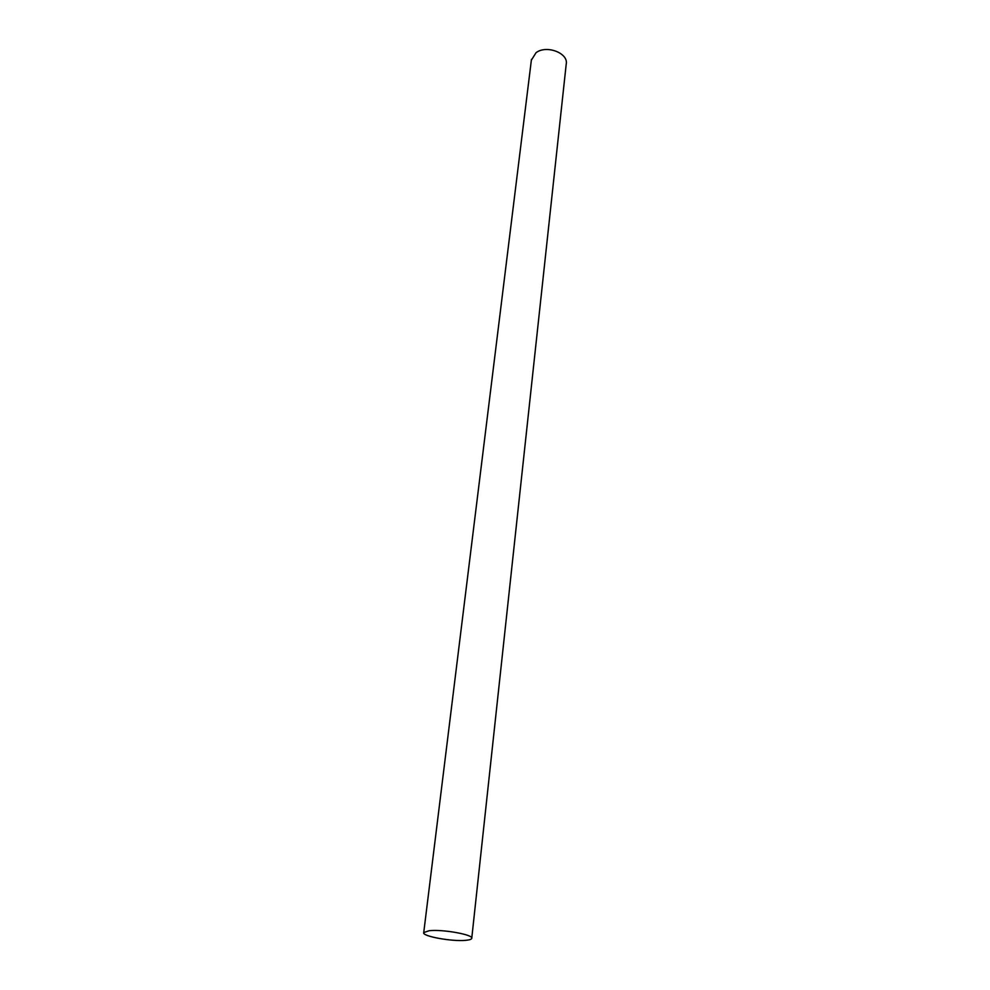 <?xml version="1.0" encoding="UTF-8"?>
<svg xmlns="http://www.w3.org/2000/svg" width="990" height="990" viewBox="0 0 990 990"><rect width="100%" height="100%" fill="white"/><g stroke="black" fill="none" stroke-linecap="round" stroke-linejoin="round"><path stroke-width="1.49" d="M471.772 938.124L566.206 64.226C568.792 53.2 546.529 44.587 536.048 52.705L531.358 60.18M429.165 930.724L423.732 932.58C421.616 936.231 452.43 941.824 465.968 940.302C469.47 939.955 471.389 939.337 471.747 938.409C474.111 934.808 442.518 929.066 429.165 930.724M531.457 59.388L423.732 932.58"/></g></svg>
